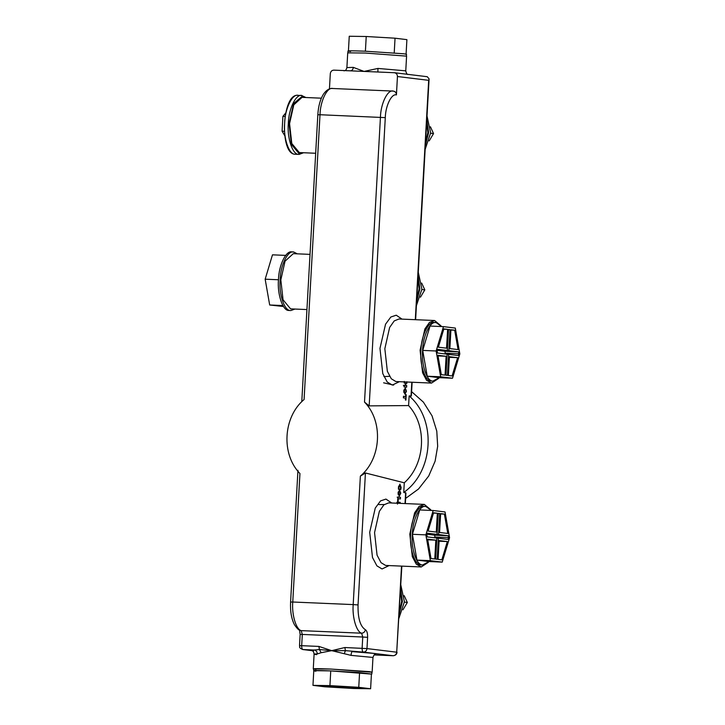 <?xml version="1.0" encoding="UTF-8"?>
<svg xmlns="http://www.w3.org/2000/svg" width="725" height="725" viewBox="0 0 725 725"><rect width="100%" height="100%" fill="white"/><g stroke="black" fill="none" stroke-linecap="round" stroke-linejoin="round"><path stroke-width="1.09" d="M313.454 668.967L330.663 669.039L371.952 672.238M396.421 94.921C396.33 92.691 395.279 91.413 393.267 91.096C387.748 89.184 380.688 103.593 380.435 117.305L364.512 402.094L369.179 405.873L385.292 117.631C385.519 105.75 391.636 93.262 396.421 94.921L397.445 76.524L428.683 80.33L429.091 78.88L427.27 76.714L394.536 72.727L377.924 72.011L377.924 68.431L405.764 70.851L406.58 56.142L365.11 53.034L347.719 52.852L346.894 67.561L353.32 67.38C353.012 69.582 351.987 70.733 350.238 70.832L333.862 70.135C331.823 70.28 330.636 71.458 330.301 73.669L329.449 88.957M310.019 254.375L293.299 253.659L285.061 261.154L280.829 279.895L283.049 299.806L290.58 308.859L306.938 309.566M321.347 98.183L302.035 97.358L293.797 104.853L289.565 123.603L291.785 143.505L299.316 152.558L315.674 153.265M369.179 405.873L408.601 405.574L409.145 395.923L411.356 395.968L412.126 382.256M403.39 397.862L403.481 396.249L405.61 396.512L405.719 394.608L406.218 394.663L405.918 400.091L405.42 400.028L405.52 398.125L403.39 397.862M406.942 381.749L406.852 383.371L405.891 383.253L405.764 385.446L406.734 385.564L406.643 387.177L404.006 386.86L404.097 385.247L405.266 385.383L405.384 383.19L404.215 383.045L404.305 381.432M406.471 391.264L404.922 394.21L403.725 390.929L405.266 387.984L406.471 391.264L405.175 389.651L404.478 390.005L404.369 392.026L405.71 392.189L405.973 391.21M438.752 378.332L431.547 383.081L426.545 380.281L422.593 372.786L420.083 350.229L424.877 328.978L429.454 322.435L434.628 320.522L440.99 325.833M405.347 503.585L405.937 492.991L403.743 492.456L404.287 482.805L365.427 472.981L360.37 476.108L353.193 604.596L292.764 602.013L299.942 473.525C281.01 454.285 283.085 417.056 304.083 399.52L320.006 114.731L318.148 114.767M397.472 504.102L397.581 502.09L400.218 502.407L400.164 503.358M400.78 493.272L399.239 496.226L398.034 492.937L399.584 489.991L400.78 493.272L400.282 493.254M398.378 488.36L399.91 484.082L401.106 487.408L400.762 489.556L400.137 489.475L400.599 487.599L399.819 485.75L398.85 487.399L399.094 489.348L398.478 489.275L398.378 488.36M399.819 485.75L398.496 486.221M398.125 501.374L397.626 501.319L397.862 497.024L400.499 497.341L400.408 498.963L398.279 498.7L398.125 501.374M428.475 562.219L421.27 566.959L416.268 564.159L412.317 556.673L409.806 534.107L414.6 512.865L419.177 506.313L424.352 504.41L430.713 509.72M377.924 68.431L364.077 71.422L350.447 70.842M377.716 72.002L364.077 71.422L353.32 67.38M375.559 654.158L373.955 653.406L352.196 651.639C351.616 651.911 351.226 653.153 351.045 655.373L372.967 657.439C373.882 654.865 374.816 653.76 375.767 654.122L375.758 654.122M316.671 654.648C313.073 654.195 313.282 653.959 317.287 653.932C317.197 651.702 316.173 650.397 314.206 650.026C309.702 650.053 309.475 650.316 313.526 650.823M344.293 653.687L345.39 650.651L331.697 650.651L351.045 655.373M321.175 652.708L331.697 650.651L319.39 649.537L321.175 652.708L317.287 653.932M401.523 566.116L396.711 652.201L366.977 648.585L367.611 637.338L362.745 637.012L362.119 648.259C362.083 650.488 362.518 651.775 363.415 652.119L345.39 650.651L344.901 647.525L331.697 650.651L318.9 646.419L301.682 645.685L302.316 634.438L300.467 634.475M318.9 646.419L319.39 649.537L314.206 650.026L302.987 649.546C302.089 649.201 301.654 647.914 301.682 645.685L299.833 645.721M364.512 402.094C383.452 421.334 381.368 458.562 360.37 476.108M392.905 91.069L332.467 88.486C329.349 88.242 326.377 90.09 323.549 94.032C320.251 99.298 318.347 106.194 317.831 114.704L301.781 401.695M394.291 72.708C396.303 73.026 397.354 74.303 397.445 76.524M393.648 385.093L383.607 382.809M398.279 498.7L397.771 498.682M400.499 497.341L397.146 497.205M399.103 489.203L398.46 489.176M398.931 488.514L398.388 488.487M400.97 488.677L400.399 488.65M400.028 494.196L400.146 492.184L398.795 492.021L398.687 494.042L400.028 494.196L398.188 494.504L399.357 494.559M399.43 491.659L398.188 491.994M400.218 502.407L396.856 502.262M405.175 389.651L403.87 389.978M405.048 392.542L403.879 392.497L405.71 392.189M406.734 385.564L403.372 385.419M405.764 385.446L404.088 385.374M405.891 383.253L405.384 383.226M405.266 385.383L404.088 385.337M406.218 394.663L405.719 394.645M405.61 396.512L403.472 396.421M378.885 504.582L384.268 504.528M405.628 498.41L418.552 488.967L428.702 476.035L435.109 461.218L437.673 446.265L436.785 431.167L432.064 415.869L423.409 402.139L411.601 391.636M403.743 492.456C433.777 471.44 436.686 419.394 409.145 395.923M404.287 482.805C425.367 463.955 427.478 426.128 408.601 405.574M383.924 376.583L389.57 376.32M285.025 116.435L282.913 116.344L285.65 113.073M284.689 135.557L282.079 131.207L284.3 131.297M282.079 131.207L282.913 116.344M430.414 126.766L433.55 133.572L429.182 140.904M427.016 115.946L430.632 132.856L425.149 149.377M430.614 133.219L433.55 133.572M425.376 145.263L428.629 132.593L426.808 119.698M425.493 143.206L427.877 132.503L426.699 121.637M404.197 595.669L407.341 602.475L402.964 609.807M400.798 584.839L404.414 601.759L398.931 618.28M404.396 602.122L407.341 602.475M399.158 614.166L402.411 601.496L400.59 588.6M399.276 612.108L401.659 601.397L400.481 590.54M421.678 283.067L424.814 289.873L420.446 297.205M418.28 272.237L421.896 289.157L416.404 305.678M421.868 289.52L424.814 289.873M416.639 301.564L419.884 288.894L418.071 275.998M416.757 299.507L419.132 288.804L417.962 277.938M365.4 51.212L366.225 36.504L349.251 36.25L348.426 50.958M366.225 36.504L395.043 38.198L394.219 52.916M395.043 38.198L406.897 39.648L406.072 54.357M406.399 56.133L406.498 54.293L403.943 53.795L365.282 51.203C349.948 50.605 345.046 50.714 350.565 51.52M445.05 375.106L441.308 374.644L437.909 355.277L446.111 356.274L445.05 375.106M446.111 356.274L438.018 355.93M443.464 326.631L430.034 326.051L422.702 350.411L427.233 376.221L439.087 377.662L452.518 378.233L459.84 353.873L455.318 328.072L443.464 326.631L436.133 350.991L422.702 350.411M436.133 350.991L440.655 376.792L427.233 376.221M440.655 376.792L452.518 378.233M447.615 329.349L446.555 348.181L438.362 347.184L443.863 328.896L447.615 329.349L443.772 329.186M437.411 350.356L445.041 351.281L445.141 353.936M445.041 351.281L458.472 351.852L458.798 353.746L458.263 355.531L448.639 354.362L447.461 375.396L445.957 375.215L447.135 354.181L437.51 353.002L437.175 351.118L437.719 349.332L447.334 350.501L437.492 350.075M458.798 353.746L445.368 353.175M448.639 354.362L447.126 354.298M447.334 350.501L448.512 329.467L450.017 329.648L448.847 350.683L458.472 351.852M448.847 350.683L437.456 350.193M450.017 329.648L448.512 329.585M452.119 375.958L448.367 375.505L449.418 356.673L457.62 357.679L452.119 375.958M449.382 357.325L457.62 357.679M454.675 330.21L458.073 349.586L449.872 348.589L450.923 329.757L454.675 330.21L450.905 330.056M439.323 377.671L432.925 381.096C426.934 381.685 421.252 364.802 422.593 350.402C422.865 335.874 430.342 320.595 436.196 322.616L441.498 326.54M434.13 322.516L436.196 322.616M433.314 381.123L431.248 381.024C425.249 381.613 419.567 364.729 420.917 350.329C421.189 335.802 428.665 320.522 434.52 322.553M319.245 685.959L315.493 685.506L328.235 685.696L336.436 686.693L319.272 685.56M370.611 688.75L371.427 674.042L359.573 672.601L330.754 670.897L313.78 670.643L312.964 685.352L324.818 686.802L353.637 688.496L370.611 688.75L358.757 687.309L359.573 672.601M358.757 687.309L329.929 685.614L330.754 670.897M329.929 685.614L312.964 685.352M343.822 687.01L335.621 686.013L361.014 687.744L343.822 687.01L343.849 686.493M321.664 686.14L339.354 686.892L333.083 685.859L342.708 687.037L363.415 688.034L344.212 687.218L350.501 687.98M350.483 688.243L340.859 687.073L321.655 686.258M326.304 686.82L339.744 687.101L347.946 688.097L326.322 686.521M355.332 688.406L347.13 687.409L368.073 688.605L355.332 688.406L355.368 687.762M315.919 671.205C310.4 670.398 315.303 670.29 330.636 670.888L371.427 674.096M313.771 670.879L313.463 668.867M316.018 669.365C310.499 668.559 315.411 668.45 330.745 669.048L369.397 671.64L371.961 672.138L371.853 673.978M434.773 558.984L431.022 558.531L427.623 539.155L435.825 540.152L434.773 558.984M435.825 540.152L427.741 539.808M433.178 510.509L419.757 509.938L412.425 534.298L416.947 560.099L428.801 561.54L442.232 562.111L449.563 537.751L445.041 511.95L433.178 510.509L425.856 534.869L412.425 534.298M425.856 534.869L430.378 560.67L416.947 560.099M430.378 560.67L442.232 562.111M437.329 513.237L436.278 532.068L428.076 531.072L433.577 512.783L437.329 513.237L433.496 513.073M427.125 534.234L434.755 535.168L434.864 537.814M434.755 535.168L448.186 535.739L448.521 537.624L447.978 539.418L438.362 538.24L437.184 559.274L435.68 559.093L436.849 538.059L427.224 536.89L426.898 534.996L427.433 533.21L437.057 534.379L427.206 533.963M448.521 537.624L435.091 537.053M438.362 538.24L436.849 538.177M437.057 534.379L438.235 513.345L439.74 513.527L438.562 534.561L448.186 535.739M438.562 534.561L427.17 534.08M439.74 513.527L438.226 513.463M441.833 559.845L438.081 559.392L439.142 540.56L447.334 541.557L441.833 559.845M439.105 541.203L447.334 541.557M444.389 514.097L447.787 533.464L439.586 532.467L440.646 513.635L444.389 514.097L440.628 513.934M429.037 561.549L422.648 564.974C416.648 565.563 410.966 548.68 412.308 534.28C412.588 519.752 420.065 504.473 425.91 506.503L431.221 510.427M423.844 506.403L425.91 506.503M423.028 565.011L420.962 564.902C414.972 565.491 409.29 548.617 410.631 534.216C410.903 519.68 418.388 504.401 424.234 506.431M283.502 306.512L269.682 304.989L283.112 305.56M269.682 304.989L265.16 279.188L278.59 279.759M265.16 279.188L272.482 254.828L285.913 255.399M292.075 251.965C286.23 249.935 278.744 265.214 278.472 279.741C277.131 294.142 282.813 311.025 288.804 310.436L290.87 310.545L294.93 309.058M297.277 253.832L293.752 252.037C287.907 250.007 280.421 265.287 280.149 279.814C278.808 294.214 284.49 311.097 290.48 310.508L290.87 310.545M293.752 252.037L291.686 251.928M431.547 383.081L395.886 381.54L391.292 378.776L387.349 371.291L384.839 348.725L389.624 327.473L394.21 320.93L398.968 318.991L434.212 320.495M402.022 319.118L396.231 315.203L390.829 317.015L385.546 324.202L379.972 348.399L382.782 373.611L387.195 381.984L392.316 385.075L399.348 381.703M428.683 80.33L415.298 319.689M411.8 382.238L411.021 396.149M421.27 566.959L385.6 565.428L381.015 562.654L377.063 555.169L374.553 532.612L379.347 511.361L383.924 504.808L388.682 502.869L423.935 504.373M391.736 503.005L385.945 499.081L380.543 500.893L375.26 508.089L369.696 532.286L372.496 557.498L376.909 565.862L382.039 568.962L389.071 565.591M405.628 492.683L405.021 503.567M367.611 637.338C367.693 633.269 366.941 630.732 365.364 629.708C360.216 626.391 357.778 618.126 358.05 604.922L365.427 472.981M344.901 647.525L366.977 648.585C366.642 650.796 365.454 651.974 363.415 652.119L393.149 655.735L374.173 654.929M385.292 117.631L320.006 114.731C320.26 101.02 327.319 86.61 332.838 88.523M297.948 470.326L290.589 601.995C290.136 611.157 291.414 618.715 294.432 624.678C296.996 628.448 298.899 630.351 300.15 630.388L301.192 630.623L302.316 634.438L362.745 637.012L361.621 633.197C363.669 633.052 364.92 631.892 365.364 629.708M358.05 604.922L353.193 604.596C352.105 617.202 356.464 632.001 361.621 633.197L301.192 630.623C296.036 629.427 291.677 614.628 292.764 602.013L290.906 602.058M401.849 566.134L396.711 652.201C396.367 654.412 395.179 655.59 393.149 655.735L393.267 655.744M299.498 629.934L300.141 634.411L299.516 645.658C300.241 646.782 298.02 647.452 302.742 649.528L311.977 650.642M398.85 487.399L398.36 487.381M401.106 487.408L400.599 487.381M398.532 493L398.034 492.982M398.687 494.042L398.097 494.015M404.224 390.993L403.716 390.974M404.369 392.026L403.78 392.007M295.401 154.244L298.709 154.371C292.673 154.96 286.955 137.977 288.314 123.486C288.586 108.868 296.117 93.489 301.999 95.528L297.921 95.338C281.871 93.153 279.234 155.059 295.401 154.244L295.021 154.217C288.985 154.806 283.267 137.823 284.617 123.332C284.898 108.705 292.42 93.335 298.31 95.374M303.186 152.73L299.244 153.845L291.359 144.366L289.039 123.531L293.643 103.539L302.47 96.108L305.533 97.512M344.094 70.878C344.737 70.162 345.825 71.557 346.894 67.561M405.764 70.851C406.381 73.515 407.187 74.711 408.175 74.467M311.696 650.533L311.687 650.533C312.248 651.322 313.481 650.053 314.097 654.149L313.272 668.858M415.624 319.698L429.091 78.88M397.028 652.264C396.883 654.249 395.605 655.4 393.195 655.744L374.163 654.929M312.004 650.651L302.742 649.528M372.142 672.147L372.967 657.439M305.905 97.522L301.609 95.501M299.099 154.407L303.558 152.748M347.9 52.862L348 51.022"/></g></svg>
